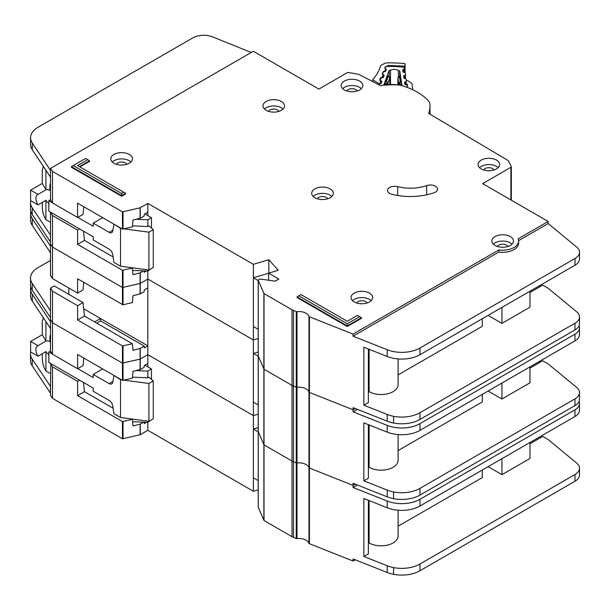 <?xml version="1.0" encoding="UTF-8"?>
<svg xmlns="http://www.w3.org/2000/svg" width="610" height="610" viewBox="0 0 610 610"><rect width="100%" height="100%" fill="white"/><g stroke="black" fill="none" stroke-linecap="round" stroke-linejoin="round"><path stroke-width="0.91" d="M50.516 373.556L45.918 371.025L45.01 369.492C43.363 366.244 42.448 362.561 42.281 358.459L42.281 353.724M50.516 341.303L49.921 341.653L49.921 336.819A4.888 2.821 60 0 1 50.516 334.921M144.913 365.184L151.463 368.966L151.463 379.367M151.463 419.817L147.826 422.341L132.614 421.724M50.516 350.971L48.831 351.947L48.831 362.454L93.231 388.09L93.231 391.239L109.159 400.434A5.147 2.974 60 0 1 112.728 405.894L113.933 413.702L120.528 417.507L120.528 379.687L114.299 375.661M37.995 356.202A8.494 4.903 60 0 1 37.667 345.855A8.494 4.903 60 0 1 37.995 345.695L46.002 341.074L42.281 334.715L30.63 341.44L30.63 351.947L37.995 356.202L46.002 351.573A8.494 4.903 -120 0 0 48.831 354.776M49.921 341.653A8.494 4.903 -120 0 0 46.002 341.074M105.156 403.645A4.117 2.379 60 0 0 104.745 403.385L103.944 402.943M124.181 380.167L148.916 383.469L153.285 380.945L148.916 377.163L147.826 377.796L147.826 371.071L151.463 368.966M147.826 421.144L147.826 430.325L253.371 491.256L258.213 489.822M136.038 370.59L147.826 371.071M102.701 368.958L93.231 374.433L109.159 383.629A5.147 2.974 60 0 0 111.729 383.881A5.147 2.974 60 0 0 112.728 382.295L113.933 375.874M48.831 351.947L52.33 353.968M77.76 368.654L93.231 377.582L93.231 374.433M42.281 334.715L42.281 321.478L43.074 318.405L43.897 318.527M30.63 341.44L37.995 345.695M45.918 371.025L45.918 351.627M120.528 417.507L148.916 421.289L153.285 418.765L153.285 380.945M132.492 377.178L147.826 377.796M120.528 379.687L121.474 379.809M45.918 341.02L45.918 321.569M148.916 421.289L148.916 383.469M258.243 507.055A1.029 0.595 0 0 0 258.213 507.2A1.029 0.595 0 0 0 258.243 507.345L264.023 520.528L292.007 536.678A10.294 5.94 0 0 0 293.456 537.372L296.239 538.477A1.029 0.595 0 0 0 297.009 538.577A10.294 5.94 180 0 1 308.98 543.327A1.029 0.595 0 0 0 309.262 543.64A1.029 0.595 0 0 0 309.407 543.708L353.068 561.032L353.068 558.935L387.19 572.477A25.734 14.861 180 0 0 393.58 574.323A25.734 14.861 180 0 0 419.962 570.739L574.978 481.244A15.441 8.914 180 0 0 579.5 474.938L579.5 468.213A15.441 8.914 0 0 0 576.709 463.104L548.169 439.566L542.709 436.417L529.968 443.767M258.243 431.415A1.029 0.595 0 0 0 258.213 431.552A1.029 0.595 0 0 0 258.243 431.697L264.023 444.881L292.007 461.038A10.294 5.94 0 0 0 293.456 461.732L296.239 462.837A1.029 0.595 0 0 0 297.009 462.929A10.294 5.94 180 0 1 308.98 467.679A1.029 0.595 0 0 0 309.262 467.992A1.029 0.595 0 0 0 309.407 468.061L353.068 485.392L355.218 484.142L353.068 485.392L353.068 483.288L387.19 496.83A25.734 14.861 180 0 0 393.58 498.675A25.734 14.861 180 0 0 419.962 495.091L574.978 405.597A15.441 8.914 180 0 0 579.5 399.291L579.5 392.565A15.441 8.914 0 0 0 576.709 387.457L548.161 363.926M30.79 287.066A25.734 14.861 0 0 0 30.569 289.01A25.734 14.861 0 0 0 32.277 294.333L50.516 321.767L50.516 319.663L52.506 322.721L122.465 363.156L140.087 359.115L147.826 354.677L253.371 415.616L258.213 414.175L253.371 415.616L253.371 339.968L258.213 338.527L253.371 339.968L253.371 264.321L268.835 259.723L278.267 270.291L268.652 273.15L278.846 279.029L275.209 281.134L260.478 279.106A1.029 0.595 0 0 0 259.517 279.266L258.51 279.845A1.029 0.595 0 0 0 258.213 280.264A1.029 0.595 0 0 0 258.243 280.409L264.023 293.585L292.007 309.743A10.294 5.94 0 0 0 293.456 310.437L296.239 311.542A1.029 0.595 0 0 0 297.009 311.641A10.294 5.94 180 0 1 308.98 316.392A1.029 0.595 0 0 0 309.262 316.704A1.029 0.595 0 0 0 309.407 316.773L353.068 334.097L498.835 249.94A15.959 9.211 0 0 0 518.63 240.996A15.959 9.211 0 0 0 518.157 238.785L548.169 221.453L482.655 183.633L510.89 167.331A1.548 0.892 0 0 0 511.34 166.705A1.548 0.892 0 0 0 511.279 166.446L508.343 160.804A1.548 0.892 0 0 0 507.978 160.438L428.647 113.391A58.163 33.581 0 0 0 429.989 106.201A58.163 33.581 0 0 0 429.783 103.364A10.294 5.94 0 0 0 428.7 101.176A61.762 35.662 0 0 0 401.654 85.56A10.294 5.94 0 0 0 397.857 84.935A58.163 33.581 0 0 0 380.419 85.598L358.947 74.428A1.548 0.892 0 0 0 358.36 74.237L348.645 72.552A1.548 0.892 0 0 0 347.113 72.781L318.877 89.083L253.363 51.255L50.516 168.375L52.506 171.425L122.465 211.861L140.087 207.819L147.826 203.389L253.371 264.321M357.376 485.003L353.068 487.489L387.19 501.031A25.734 14.861 0 0 0 419.962 499.3L574.978 409.798A15.441 8.914 0 0 0 579.5 403.492L579.5 410.217A15.441 8.914 180 0 1 574.978 416.523L419.962 506.018A25.734 14.861 180 0 1 387.19 507.756L363.85 498.492L363.85 556.488L387.19 565.752A25.734 14.861 0 0 0 393.58 567.597A25.734 14.861 0 0 0 419.962 564.014L574.978 474.519A15.441 8.914 0 0 0 579.5 468.213M368.379 500.291L368.379 553.872L363.85 556.488M529.968 442.509L529.968 458.476L501.946 474.656L501.946 458.689M488.114 466.673L501.946 474.656M482.289 470.036L482.289 477.599L398.101 526.209M398.101 510.219L398.101 536.015A16.988 9.806 180 0 1 387.617 545.073A16.988 9.806 180 0 1 369.103 542.946L368.379 543.373M369.103 500.581L369.103 542.946M146.461 422.288L144.219 423.576L144.219 422.196M83.486 382.462L84.454 391.689L77.607 395.638L122.465 421.571L132.393 419.383L132.988 425.963L140.087 424.171L143.518 422.166M30.683 351.978A25.734 14.861 0 0 0 30.5 353.762A25.734 14.861 0 0 0 32.208 359.092L50.516 386.481L50.516 395.31L52.506 398.361L122.465 438.796L140.087 434.762L147.826 430.325M147.826 366.869L147.826 363.507L144.219 365.581L144.219 367.266L140.254 369.553L132.988 371.33L132.4 378.192L122.465 380.381L77.607 354.456L77.607 368.745L52.506 354.235L50.516 351.185L50.516 328.485L32.277 301.058A25.734 14.861 180 0 1 30.569 295.728L30.569 289.01M50.516 386.481L50.828 363.613M83.753 358.009L83.044 365.611L77.607 368.745M84.454 391.689L113.086 408.227M131.76 419.001L132.393 419.383M79.582 380.213L77.607 381.349L77.607 395.638M77.607 381.349L52.506 366.846L50.516 363.789M52.506 398.361L52.506 366.846M52.506 354.235L52.506 291.199L50.516 288.141L50.455 317.604L32.208 290.169A25.734 14.861 180 0 1 30.5 284.839L30.5 278.122A25.734 14.861 0 0 0 32.208 283.444L50.516 310.841M353.068 561.032L355.218 559.789M539.431 437.042L540.521 437.675M147.826 363.499L147.826 345.855L144.219 347.929L144.219 346.099L140.087 348.523L132.988 350.315L132.408 343.735L122.465 345.923L77.607 319.998L84.454 316.049L132.393 343.735M253.371 491.256L253.371 415.616L147.826 354.677L140.254 359.054L140.254 348.455M258.213 427.625L253.371 429.059L253.371 477.813L258.213 480.604M353.068 487.489L353.068 485.392L309.407 468.061L309.407 392.421L353.068 409.745L355.218 408.502L353.068 409.745L353.068 407.64L387.19 421.19A25.734 14.861 180 0 0 393.58 423.027A25.734 14.861 180 0 0 419.962 419.451L574.978 329.949A15.441 8.914 180 0 0 579.5 323.651L579.5 316.925A15.441 8.914 0 0 0 576.709 311.809L548.169 288.278L542.709 285.122L529.968 292.48M579.5 403.492A15.441 8.914 0 0 0 579.065 401.395M50.516 393.206L32.208 365.809A25.734 14.861 180 0 1 30.5 360.487L30.5 353.762M50.455 386.526L50.447 393.244L50.455 386.526M258.213 431.857L253.371 429.059M258.213 507.2L258.213 431.552A1.029 0.595 0 0 0 258.243 431.697L264.023 444.881L292.007 461.038A10.294 5.94 0 0 0 293.456 461.732L296.239 462.837A1.029 0.595 0 0 0 297.009 462.929A10.294 5.94 180 0 1 308.98 467.679A1.029 0.595 0 0 0 309.262 467.992A1.029 0.595 0 0 0 309.407 468.061L309.407 543.708M258.243 355.767A1.029 0.595 0 0 0 258.213 355.912A1.029 0.595 0 0 0 258.243 356.057L264.023 369.233L292.007 385.39A10.294 5.94 0 0 0 293.456 386.084L296.239 387.19A1.029 0.595 0 0 0 297.009 387.281A10.294 5.94 180 0 1 308.98 392.039A1.029 0.595 0 0 0 309.262 392.344A1.029 0.595 0 0 0 309.407 392.421L353.068 409.745L353.068 411.849L387.19 425.391A25.734 14.861 0 0 0 419.962 423.653L574.978 334.15A15.441 8.914 0 0 0 579.5 327.852A15.441 8.914 0 0 0 579.065 325.748M30.79 211.418A25.734 14.861 0 0 0 30.569 213.363A25.734 14.861 0 0 0 32.277 218.685L50.516 246.12L50.516 244.015L52.506 247.073L122.465 287.508L140.087 283.467L147.826 279.037L253.371 339.968L147.826 279.037L147.826 271.046L132.614 270.436M579.5 327.852L579.5 334.57A15.441 8.914 180 0 1 574.978 340.876L419.962 430.378A25.734 14.861 180 0 1 387.19 432.116L363.85 422.852L363.85 480.848L387.19 490.104A25.734 14.861 0 0 0 393.58 491.95A25.734 14.861 0 0 0 419.962 488.374L574.978 398.871A15.441 8.914 0 0 0 579.5 392.565M368.379 424.644L368.379 478.232L363.85 480.848M529.968 368.127L542.709 360.769L548.169 363.918M529.968 366.862L529.968 382.836L501.946 399.009L501.946 383.042M488.114 391.025L501.946 399.009M482.289 394.388L482.289 401.952L398.101 450.561M398.101 434.579L398.101 460.367A16.988 9.806 180 0 1 387.617 469.425A16.988 9.806 180 0 1 369.103 467.306L368.379 467.725M369.103 424.934L369.103 467.306M100.551 318.557L147.826 345.855L147.826 287.859L144.219 289.941L144.219 291.618L140.254 293.913L132.988 295.682L132.4 302.545L123.029 304.802L77.607 278.808L77.607 293.097L52.506 278.595L50.516 275.537L50.516 252.845L32.277 225.41A25.734 14.861 180 0 1 30.569 220.088L30.569 213.363M84.454 316.049L83.044 302.568L54.29 285.968L50.516 288.141M83.753 282.361L83.044 289.963L77.607 293.097M83.044 302.568L77.607 305.709L77.607 319.998M77.607 305.709L52.506 291.199M96.746 323.147L100.551 320.883L144.219 346.099M100.551 320.883L100.551 318.512L94.641 321.927M50.516 317.558L50.516 319.663L52.506 322.721L122.465 363.156L140.254 359.054L140.254 369.553M52.506 278.595L52.506 215.551L50.516 212.501L50.447 241.956L32.208 214.522A25.734 14.861 180 0 1 30.5 209.2L30.5 202.474A25.734 14.861 0 0 0 32.208 207.796L50.516 235.193M68.846 288.034L68.846 294.371M539.431 361.402L540.521 362.027M147.826 287.859L147.826 279.037L140.254 283.406L140.254 272.815L143.518 270.878M258.213 351.978L253.371 353.419L253.371 402.165L258.213 404.964M357.376 409.356L353.068 411.849M50.516 260.409L38.041 267.615A25.734 14.861 0 0 0 30.5 278.122M50.455 317.604L50.455 310.879L50.447 317.596M100.551 318.512L83.692 308.782M258.213 356.209L253.371 353.419M407.434 87.413L407.434 87.489A1.548 0.892 0 0 0 407.434 87.466A1.548 0.892 0 0 0 407.434 87.413A1.548 0.892 0 0 0 407.427 87.337L407.137 85.461A1.029 0.595 180 0 0 406.58 84.981L405.437 84.645A1.029 0.595 180 0 1 404.872 84.165L404.613 82.457A1.029 0.595 180 0 1 404.605 82.403A1.029 0.595 180 0 1 405.017 81.931L406.039 81.481L406.039 84.82M390.507 84.462L390.507 70.31A5.276 3.042 180 0 1 398.391 70.585L398.391 76.944M406.039 81.481A1.029 0.595 180 0 0 406.451 81.008A1.029 0.595 180 0 0 406.451 80.955L406.184 79.239A1.029 0.595 180 0 0 405.635 78.766L404.476 78.415A1.029 0.595 180 0 1 403.927 77.943L403.645 76.235A1.029 0.595 180 0 1 403.637 76.174A1.029 0.595 180 0 1 404.056 75.701L405.078 75.266A1.029 0.595 180 0 0 405.497 74.786A1.029 0.595 180 0 0 405.49 74.733L405.231 73.025A1.029 0.595 180 0 0 404.674 72.552L403.523 72.209A1.029 0.595 180 0 1 402.966 71.736L402.699 70.02A1.029 0.595 180 0 1 402.691 69.967A1.029 0.595 180 0 1 403.103 69.494L404.133 69.044A1.029 0.595 180 0 0 404.537 68.572A1.029 0.595 180 0 0 404.537 68.518L404.506 68.335A2.577 1.487 180 0 0 402.341 67.001A79.78 46.063 0 0 0 387.342 66.475A2.577 1.487 180 0 0 384.91 67.649L384.841 67.832A1.029 0.595 180 0 0 384.818 67.954A1.029 0.595 180 0 0 385.139 68.381L386.061 68.899A1.029 0.595 180 0 1 386.374 69.326A1.029 0.595 180 0 1 386.374 69.357A1.029 0.595 180 0 1 386.351 69.448L385.733 71.126A1.029 0.595 180 0 1 385.078 71.561L383.865 71.82A1.029 0.595 180 0 0 383.21 72.254L382.592 73.932A1.029 0.595 180 0 0 382.569 74.054A1.029 0.595 180 0 0 382.897 74.489L383.812 74.992A1.029 0.595 180 0 1 384.14 75.419A1.029 0.595 180 0 1 384.132 75.457A1.029 0.595 180 0 1 384.109 75.548L383.476 77.226A1.029 0.595 180 0 1 382.828 77.653L381.608 77.92A1.029 0.595 180 0 0 380.96 78.355L380.343 80.04A1.029 0.595 180 0 0 380.32 80.162A1.029 0.595 180 0 0 380.632 80.589L381.563 81.107A1.029 0.595 180 0 1 381.875 81.534A1.029 0.595 180 0 1 381.868 81.572A1.029 0.595 180 0 1 381.852 81.656L381.227 83.341A1.029 0.595 180 0 1 380.579 83.776L379.367 84.028A1.029 0.595 180 0 0 378.711 84.462L378.635 84.668M398.391 70.585A73.086 42.197 180 0 1 399.702 70.684L401.952 85.316A48.586 28.052 0 0 0 383.896 84.683L389.188 70.31A73.086 42.197 180 0 1 390.507 70.31M389.79 77.363A1.029 0.595 180 0 1 389.881 77.607A1.029 0.595 180 0 1 389.881 77.645A1.029 0.595 180 0 1 389.859 77.729L388.288 76.448L389.188 76.433L389.188 70.31M384.963 84.607L385.345 81.587L387.419 75.96L387.8 76.197M400.29 76.631L401.494 85.247M399.702 70.684L399.702 76.319M384.963 83.875L387.281 83.387L386.481 81.351L387.937 82.952L389.859 77.729L389.859 84.454L389.546 76.974M401.334 82.152L400.251 81.831L399.298 83.814L401.494 84.454M398.376 77.15L400.45 76.418M397.933 77.851A1.029 0.595 0 0 0 397.918 77.958L397.918 84.828L397.918 78.011L399.481 76.837L400.251 81.831L398.742 83.334L398.742 84.912M50.516 222.261L45.918 219.73L45.01 218.205C43.363 214.949 42.448 211.273 42.281 207.171L42.281 202.436M50.516 190.015L49.921 190.358L49.921 185.531A4.888 2.821 60 0 1 50.516 183.625M144.913 213.896L151.463 217.679L151.463 228.079M151.463 268.53L147.826 271.046L147.826 269.849M50.516 199.683L48.831 200.66L48.831 211.167L93.231 236.802L93.231 239.951L109.159 249.147A5.147 2.974 60 0 1 112.728 254.606L113.933 262.407L120.528 266.219L120.528 228.392L114.299 224.373M37.995 204.907A8.494 4.903 60 0 1 37.667 194.567A8.494 4.903 60 0 1 37.995 194.399L46.002 189.779L42.281 183.427L30.63 190.152L30.63 200.66L37.995 204.907L46.002 200.286A8.494 4.903 -120 0 0 48.831 203.481M49.921 190.358A8.494 4.903 -120 0 0 46.002 189.779M105.156 252.349A4.117 2.379 60 0 0 104.745 252.098L103.944 251.655M124.181 228.88L148.916 232.174L153.285 229.65L148.916 225.868L147.826 226.501L147.826 219.775L151.463 217.679M136.038 219.303L147.826 219.775M102.701 217.671L93.231 223.138L109.159 232.334A5.147 2.974 60 0 0 111.729 232.593A5.147 2.974 60 0 0 112.728 230.999L113.933 224.587M48.831 200.66L52.33 202.68M77.76 217.358L93.231 226.295L93.231 223.138M42.281 183.427L42.281 170.19L43.074 167.117L43.897 167.231M30.63 190.152L37.995 194.399M45.918 219.73L45.918 200.332M120.528 266.219L148.916 270.001L153.285 267.477L153.285 229.65M132.492 225.883L147.826 226.501M120.528 228.392L121.474 228.521M45.918 189.733L45.918 170.274M148.916 270.001L148.916 232.174M281.393 101.481A10.812 6.237 0 0 0 269.612 100.124A10.812 6.237 0 0 0 262.94 105.888A10.812 6.237 0 0 0 266.105 110.303A10.812 6.237 0 0 0 277.885 111.653A10.812 6.237 0 0 0 284.557 105.888A10.812 6.237 0 0 0 281.393 101.481M264.42 109.045A10.812 6.237 180 0 1 281.393 107.779A10.812 6.237 180 0 1 283.078 109.045M129.259 154.429A10.812 6.237 0 0 0 117.478 153.079A10.812 6.237 0 0 0 110.806 158.844A10.812 6.237 0 0 0 113.978 163.251A10.812 6.237 0 0 0 125.751 164.608A10.812 6.237 0 0 0 132.423 158.844A10.812 6.237 0 0 0 129.259 154.429M112.286 161.993A10.812 6.237 180 0 1 129.259 160.735A10.812 6.237 180 0 1 130.944 161.993M330.162 188.886A10.812 6.237 0 0 0 318.382 187.537A10.812 6.237 0 0 0 311.71 193.301A10.812 6.237 0 0 0 314.874 197.716A10.812 6.237 0 0 0 326.655 199.066A10.812 6.237 0 0 0 333.327 193.301A10.812 6.237 0 0 0 330.162 188.886M313.189 196.45A10.812 6.237 180 0 1 330.162 195.192A10.812 6.237 180 0 1 331.848 196.45M496.487 160.102A10.812 6.237 0 0 0 484.706 158.745A10.812 6.237 0 0 0 478.034 164.517A10.812 6.237 0 0 0 481.199 168.924A10.812 6.237 0 0 0 492.979 170.281A10.812 6.237 0 0 0 499.651 164.517A10.812 6.237 0 0 0 496.487 160.102M479.513 167.666A10.812 6.237 180 0 1 496.487 166.408A10.812 6.237 180 0 1 498.172 167.666M359.641 81.092A10.812 6.237 0 0 0 347.86 79.742A10.812 6.237 0 0 0 341.188 85.507A10.812 6.237 0 0 0 344.353 89.922A10.812 6.237 0 0 0 356.133 91.271A10.812 6.237 0 0 0 362.805 85.507A10.812 6.237 0 0 0 359.641 81.092M342.667 88.656A10.812 6.237 180 0 1 359.641 87.398A10.812 6.237 180 0 1 361.326 88.656M369.469 293.113A10.812 6.237 0 0 0 357.689 291.755A10.812 6.237 0 0 0 351.017 297.52A10.812 6.237 0 0 0 354.181 301.935A10.812 6.237 0 0 0 365.962 303.284A10.812 6.237 0 0 0 372.634 297.52A10.812 6.237 0 0 0 369.469 293.113M352.496 300.677A10.812 6.237 180 0 1 369.469 299.411A10.812 6.237 180 0 1 371.154 300.677M510.318 236.588A10.812 6.237 0 0 0 498.538 235.231A10.812 6.237 0 0 0 491.866 240.996A10.812 6.237 0 0 0 495.03 245.411A10.812 6.237 0 0 0 506.811 246.76A10.812 6.237 0 0 0 513.483 240.996A10.812 6.237 0 0 0 510.318 236.588M493.345 244.152A10.812 6.237 180 0 1 510.318 242.887A10.812 6.237 180 0 1 512.004 244.152M389.637 193.393A7.206 4.163 0 0 0 391.811 194.247A45.811 26.443 0 0 0 434.084 192.722A7.206 4.163 0 0 0 437.561 189.161A7.206 4.163 0 0 0 433.901 185.539A7.206 4.163 0 0 0 426.634 185.6A31.4 18.125 180 0 1 397.659 186.645A7.206 4.163 0 0 0 387.525 190.45A7.206 4.163 0 0 0 389.637 193.393M258.213 431.552L258.213 355.912A1.029 0.595 0 0 0 258.243 356.057L264.023 369.233L292.007 385.39A10.294 5.94 0 0 0 293.456 386.084L296.239 387.19A1.029 0.595 0 0 0 297.009 387.281A10.294 5.94 180 0 1 308.98 392.039A1.029 0.595 0 0 0 309.262 392.344A1.029 0.595 0 0 0 309.407 392.421L309.407 316.773M268.537 111.355A5.406 3.119 180 0 1 277.565 109.991A5.406 3.119 180 0 1 278.953 111.355M497.463 246.463A5.406 3.119 180 0 1 506.491 245.098A5.406 3.119 180 0 1 507.878 246.47M356.614 302.987A5.406 3.119 180 0 1 365.642 301.622A5.406 3.119 180 0 1 367.029 302.995M346.793 90.974A5.406 3.119 180 0 1 355.821 89.601A5.406 3.119 180 0 1 357.201 90.974M483.631 169.984A5.406 3.119 180 0 1 492.666 168.612A5.406 3.119 180 0 1 494.047 169.984M317.307 198.768A5.406 3.119 180 0 1 326.342 197.396A5.406 3.119 180 0 1 327.722 198.768M116.411 164.311A5.406 3.119 180 0 1 125.439 162.939A5.406 3.119 180 0 1 126.827 164.311M121.619 196.245L125.622 193.934L125.622 193.317L121.619 195.627L121.619 196.245L71.393 167.247L71.393 166.637L121.619 195.627L121.619 193.492L123.777 192.249L77.554 165.569L87.741 159.683L85.591 158.44L73.246 165.569L121.619 193.492M79.933 166.942L89.594 161.36L89.594 160.75L79.399 166.637M347.265 323.773L359.61 316.643L357.46 315.4L347.265 321.279L301.05 294.599L298.892 295.842L347.265 323.773L347.265 325.908L297.039 296.91L297.039 297.52L347.265 326.518L361.463 318.321L361.463 317.711L347.265 325.908L347.265 326.518M518.63 240.996L518.63 243.1A15.959 9.211 180 0 1 498.835 252.037L353.068 336.202L387.19 349.743A25.734 14.861 0 0 0 419.962 348.005L574.978 258.51A15.441 8.914 0 0 0 579.5 252.204L579.5 258.93A15.441 8.914 180 0 1 574.978 265.228L419.962 354.73A25.734 14.861 180 0 1 387.19 356.469L363.85 347.204L363.85 405.2L387.19 414.464A25.734 14.861 0 0 0 393.58 416.302A25.734 14.861 0 0 0 419.962 412.726L574.978 323.224A15.441 8.914 0 0 0 579.5 316.925M368.379 349.004L368.379 402.585L363.85 405.2M529.968 291.222L529.968 307.188L501.946 323.369L501.946 307.394M488.114 315.385L501.946 323.369M482.289 318.748L482.289 326.312L398.101 374.921M398.101 358.932L398.101 384.727A16.988 9.806 180 0 1 387.617 393.786A16.988 9.806 180 0 1 369.103 391.658L368.379 392.077M369.103 349.294L369.103 391.658M146.461 270.992L144.219 272.289L144.219 270.901M147.826 215.574L147.826 212.211L144.219 214.293L144.219 215.97L140.254 218.266L132.988 220.035L132.4 226.905L122.465 229.093L77.607 203.168L77.607 217.45L52.506 202.947L50.516 199.889L50.516 177.197L32.277 149.763A25.734 14.861 180 0 1 30.569 144.44L30.569 137.715A25.734 14.861 0 0 0 32.277 143.037L50.516 170.472L50.516 168.375M83.753 206.714L83.044 214.316L77.607 217.45M83.486 231.175L84.454 240.401L113.086 256.932M84.454 240.401L77.607 244.351L122.465 270.276L132.393 268.087L132.988 274.668L140.254 272.815M131.76 267.714L132.393 268.087M79.582 228.918L77.607 230.061L77.607 244.351M77.607 230.061L52.506 215.551M50.516 241.918L50.516 244.015L52.506 247.073L122.465 287.508L140.254 283.406L140.254 293.913M52.506 202.947L52.506 171.425M579.5 252.204A15.441 8.914 0 0 0 576.709 247.088L548.169 223.557L548.169 221.453M548.169 223.557L518.614 240.622M539.431 285.754L540.521 286.387M147.826 212.211L147.826 203.389M268.652 273.227L253.371 277.771L253.371 326.518L258.213 329.316M268.835 273.097L268.835 259.723M268.652 280.234L268.652 273.15M353.068 336.202L353.068 334.097M498.835 252.037L498.835 249.94M251.228 52.49L212.6 36.882A15.441 8.914 0 0 0 192.829 37.881L38.11 127.208A25.734 14.861 0 0 0 30.569 137.715M30.683 200.69A25.734 14.861 0 0 0 30.5 202.474M50.447 235.231L50.447 241.956L50.455 235.231M258.213 280.569L253.371 277.771M297.039 296.91L298.892 295.842M359.61 316.643L361.463 317.711M89.594 160.75L87.741 159.683M73.246 165.569L71.393 166.637M125.622 193.317L123.777 192.249M372.679 81.572L372.679 79.75L378.978 83.623L378.978 84.172M381.784 81.847L380.709 81.473L379.725 83.875A1.548 0.892 180 0 1 378.978 83.623M386.351 69.464L385.421 69.166L384.742 67.779L385.055 67.016L388.494 65.415L404.72 66.177L405.07 63.646A85.957 49.623 0 0 0 386.488 62.921A2.577 1.487 180 0 0 384.879 63.303L381.425 65.079A2.577 1.487 180 0 0 380.602 65.933A87.497 50.516 180 0 1 372.756 79.643A2.577 1.487 0 0 0 372.679 79.75M405.07 63.646L405.07 72.758M412.871 89.792A87.497 50.516 180 0 1 412.185 84.203A2.577 1.487 180 0 0 411.605 83.288L408.685 81.214A2.577 1.487 180 0 0 407.198 80.695A85.957 49.623 0 0 0 406.39 80.596M404.59 72.529L404.72 66.177M385.558 71.355L385.131 70.699L385.695 69.326L386.366 69.25M384.079 75.64L382.927 75.243L382.249 73.856L383.08 71.843L384.757 70.775L385.779 71.004M383.126 77.554L382.638 76.776L383.202 75.404L384.125 75.411M381.631 81.488L380.434 81.313L379.763 79.925L380.587 77.912L382.264 76.845L383.476 77.218M50.516 336.476L49.921 336.819M109.159 383.629L112.88 381.479M308.98 543.327L308.98 316.392M140.254 434.694L140.254 424.103M123.029 438.864L123.029 421.632M140.087 434.762L140.087 424.171M122.465 380.381L122.465 345.923M123.029 380.449L123.029 345.984M140.087 369.622L140.087 348.523M50.516 328.485L50.516 321.767M122.465 438.796L122.465 421.571M258.243 507.345L258.243 280.409M263.886 520.383L263.886 293.448M264.023 520.528L264.023 293.585M292.007 536.678L292.007 309.743M293.456 537.372L293.456 310.437M296.239 538.477L296.239 311.542M297.009 538.577L297.009 311.641M387.19 565.752L387.19 572.477M387.19 507.756L387.19 501.031M32.277 301.058L32.277 294.333M574.978 416.523L574.978 409.798M419.962 506.018L419.962 499.3M393.58 567.597L393.58 574.323M419.962 564.014L419.962 570.739M574.978 474.519L574.978 481.244M32.208 359.092L32.208 365.809M122.465 304.741L122.465 270.276M123.029 304.802L123.029 270.344M140.087 293.974L140.087 272.876M50.516 252.845L50.516 246.12M387.19 490.104L387.19 496.83M387.19 432.116L387.19 425.391M32.277 225.41L32.277 218.685M574.978 340.876L574.978 334.15M419.962 430.378L419.962 423.653M393.58 491.95L393.58 498.675M419.962 488.374L419.962 495.091M574.978 398.871L574.978 405.597M32.208 283.444L32.208 290.169M387.419 75.96L388.288 76.448L386.481 81.351L385.345 81.587M387.937 84.485L387.937 82.952A1.029 0.595 0 0 1 387.281 83.387L387.281 84.5M399.298 84.973L399.298 83.814A1.029 0.595 180 0 1 398.742 83.334L397.918 78.011A1.029 0.595 0 0 1 397.918 77.958L398.719 76.746L400.343 76.036M404.133 69.044L404.133 72.392M403.103 71.98L403.103 69.494M405.017 81.931L405.017 84.416M405.49 74.839L405.49 78.72L405.497 74.786M405.078 75.266L405.078 78.598M404.056 78.179L404.056 75.701M50.516 185.181L49.921 185.531M109.159 232.334L112.88 230.183M122.465 229.093L122.465 211.861M123.029 229.154L123.029 211.929M140.087 218.327L140.087 207.819M510.89 199.935L510.89 167.331M511.279 200.156L511.279 166.957M50.516 177.197L50.516 170.472M140.254 218.266L140.254 207.758M387.19 414.464L387.19 421.19M387.19 356.469L387.19 349.743M32.277 149.763L32.277 143.037M574.978 265.228L574.978 258.51M419.962 354.73L419.962 348.005M393.58 416.302L393.58 423.027M419.962 412.726L419.962 419.451M574.978 323.224L574.978 329.949M32.208 207.796L32.208 214.522M397.659 195.482L397.659 186.645M426.634 194.811L426.634 185.6M404.529 66.154L404.27 67.832M388.494 65.415L388.517 66.459M385.421 69.166A1.548 0.9 -59.7 0 1 386.061 69.037M384.757 70.775A1.548 0.404 79 0 1 385.062 71.568M383.08 71.843A1.548 1.228 22.3 0 1 383.507 71.95M382.927 75.243A1.548 0.9 -59.7 0 1 383.705 75.167M382.264 76.845A1.548 0.404 79 0 1 382.592 77.706M380.587 77.912A1.548 1.228 22.3 0 1 381.181 78.095M379.763 79.925A1.548 1.228 22.3 0 1 380.327 80.093M380.434 81.313A1.548 0.9 -59.7 0 1 381.212 81.237M406.451 83.555L407.48 84.866L407.289 86.452M406.756 85.042A1.548 1.258 -7.2 0 1 407.48 84.866M407.579 85.644A1.548 1.258 172.8 0 0 407.175 85.705M43.074 318.405L43.615 318.1M389.188 76.441L387.685 75.602M43.074 167.117L43.615 166.804M429.989 114.192L429.989 106.201M511.34 200.194L511.34 166.705M258.213 355.912L258.213 280.264"/></g></svg>
